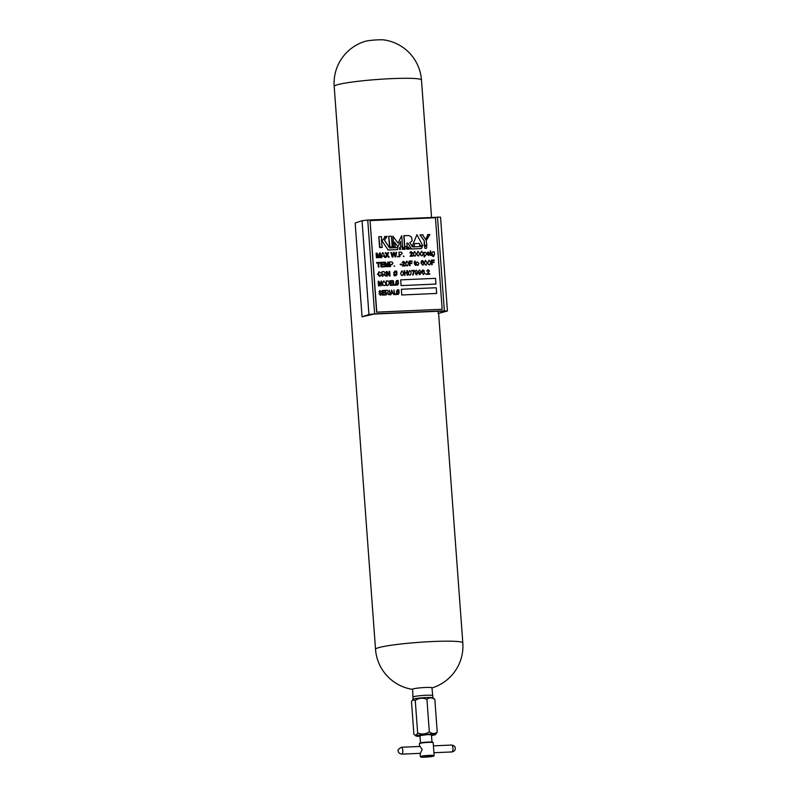 <?xml version="1.0" encoding="UTF-8"?>
<svg xmlns="http://www.w3.org/2000/svg" width="797" height="797" viewBox="0 0 797 797"><rect width="100%" height="100%" fill="white"/><g stroke="black" fill="none" stroke-linecap="round" stroke-linejoin="round"><path stroke-width="1.2" d="M410.316 248.714L409.548 248.754L410.316 248.714M409.768 248.365L410.027 249.122M426.734 247.309A1.086 1.026 71.5 0 0 425.359 246.323A1.086 1.026 71.5 0 0 424.681 247.399A1.086 1.026 71.5 0 0 426.046 248.385A1.086 1.026 71.5 0 0 426.734 247.309M425.359 246.323L425.329 246.333A1.086 1.026 71.5 0 0 424.642 247.409A1.086 1.026 71.5 0 0 426.036 248.385L426.016 248.395M438.23 313.47L447.197 311.079L444.357 310.79L374.62 313.849L368.941 314.516L362.047 316.817L373.932 314.078L443.66 311.019L445.115 311.169L438.23 313.47L438.061 311.268M362.047 316.817L355.163 223.021L362.047 220.719L367.736 220.052L440.542 217.133L447.426 310.93M370.067 220.61L376.612 312.195L442.156 309.266L435.441 217.74L370.067 220.61L376.782 312.135L442.156 309.266M401.07 285.605L435.939 284.081L435.551 278.342L400.682 279.877L401.07 285.605L400.682 279.877M397.235 294.501L396.498 292.698L397.135 291.642L396.418 291.204L397.175 291.164L397.285 289.789L397.514 291.154L398.301 291.114L398.759 289.729L399.118 291.563L398.52 292.599L399.227 293.047L398.48 293.077L398.37 294.452L398.101 293.107L397.344 293.137L396.896 294.521L396.498 292.698M397.016 292.668L396.388 291.214M398.271 291.114L398.38 289.749M399.227 293.047L398.48 293.087M390.062 294.77L389.275 290.218L390.062 294.77M386.366 294.92L385.539 290.377L387.173 290.297L388.547 291.503L387.621 292.808L389.075 294.8L386.216 292.897L385.907 294.94L385.539 290.377M389.075 294.8L386.216 292.907M395.83 285.117L393.559 285.216L393.23 280.634L394.007 284.649L395.82 284.569L395.83 285.117M392.881 285.246L390.221 285.356L389.882 280.783L392.522 280.654L392.532 281.202L390.41 281.301L390.52 282.716L392.552 282.626L392.592 283.154L390.56 283.254L390.669 284.798L392.881 284.698L392.881 285.246M387.89 285.465L386.605 285.515L386.266 280.942L388.229 280.933L389.404 283.065L387.92 285.456L386.635 285.505L386.296 280.933M381.016 281.162L381.653 281.132L381.992 285.715L381.265 281.949L380.03 285.794L378.705 281.849L378.505 285.874L378.167 281.301L378.914 281.251L380.219 285.127L381.016 281.162L380.179 285.137M381.992 285.715L381.235 282.078M380.498 285.774L378.714 281.999M429.752 274.208L426.903 274.337L428.896 270.93L428.049 270.223L426.724 271.05L428.019 269.695L429.453 270.9L427.581 273.72L429.713 273.62L429.752 274.208L426.873 274.347L428.866 270.94L428.019 270.233L426.684 271.06L427.989 269.705M426.146 274.377L425.548 273.819L426.146 274.377M424.482 271.03L422.669 270.601L422.261 272.146L423.277 271.498L424.671 272.923L423.406 274.547L421.723 272.415L422.051 270.482L423.137 269.914L424.482 271.03L422.639 270.611M422.231 272.156L423.237 271.508L422.231 272.156M423.775 274.487L421.683 272.425L422.021 270.492L423.137 269.914M416.891 274.796L415.227 273.74L416.771 274.278M416.502 274.327L417.329 272.574L416.373 273.222L415.028 271.797L416.253 270.223M417.329 272.574L416.373 273.222L415.058 271.787L416.283 270.213L417.907 272.345L416.552 274.845L415.227 273.74M405.025 275.304L404.408 275.334L404.069 270.761L404.727 270.721L404.866 272.594L406.988 272.504L406.809 270.641L407.456 270.601L407.795 275.174L407.147 275.214L406.988 273.042L404.896 273.132L405.025 275.304M402.236 275.493L401.26 275.075L400.702 273.222L401.927 270.841L403.501 273.102L402.654 275.403L401.23 275.095L400.672 273.232L401.897 270.85M389.075 271.408L389.693 271.378L390.032 275.951L389.374 275.981L387.043 272.664L387.252 276.091L386.645 276.111L386.306 271.538L386.993 271.498L389.325 274.826L389.075 271.408L389.285 274.766M390.032 275.951L389.344 275.991L387.043 272.733M382.929 276.27L382.281 276.31L381.942 271.727L383.875 271.638L385.429 272.803L384.363 274.088L386.027 276.131L383.377 274.198L382.779 274.228L382.929 276.27L382.321 276.29L381.942 271.727M386.027 276.131L382.779 274.218M426.405 264.973L425.01 264.644L424.452 262.791L425.678 260.41M425.299 260.47L427.282 262.651L426.056 265.032L425.05 264.634L424.492 262.771L425.718 260.39M418.056 265.331L416.064 263.747L416.442 262.362L417.419 261.934L418.993 263.558L417.678 265.401L416.094 263.727L416.472 262.343L417.419 261.934M405.265 265.879L402.415 266.009L404.408 262.602L403.561 261.894L402.226 262.721L403.531 261.366L404.966 262.572L403.093 265.391L405.225 265.301L405.265 265.879L402.385 266.019L404.368 262.612L403.521 261.914L402.196 262.731L403.501 261.376M403.013 261.466L403.531 261.366M401.887 264.684L400.273 264.763L400.233 264.235L401.887 264.146L401.887 264.684M394.615 266.357L394.007 265.8L394.615 266.357M390.63 266.527L389.972 266.567L389.643 261.994L391.925 261.924L393.011 263.149L391.556 264.604L390.49 264.654L390.63 266.527L390.012 266.557L389.673 261.974M392.194 264.504L390.49 264.664M431.107 255.359L430.549 255.379L430.31 252.041L430.898 252.001L431.147 255.349L430.549 255.379M430.818 251.364L430.25 250.796M428.647 255.518L427.212 254.472L428.617 254.98L429.264 254.482L427.162 253.087L428.218 252.071L429.543 252.948L427.72 253.008L429.822 254.392L428.647 255.518L427.242 254.452M428.577 255L429.224 254.492M427.461 252.34L428.218 252.071L427.461 252.34M424.701 256.863L424.114 256.903L423.775 252.32L424.412 252.818L425.249 252.191L426.664 253.835L425.439 255.658L424.582 255.209L424.701 256.863L424.143 256.893L423.815 252.31M424.373 252.828L425.219 252.201L424.373 252.828M425.718 255.608L424.552 255.219M418.833 255.907L417.439 255.578L416.881 253.715L418.106 251.334M417.718 251.404L419.71 253.585L418.475 255.957L417.469 255.558L416.911 253.705L418.136 251.324M412.916 256.156L410.066 256.285L412.059 252.878L411.212 252.171L409.877 252.998L411.182 251.643L412.647 252.838L410.774 255.648L412.906 255.558L412.916 256.156M410.694 251.722L409.877 252.998M403.989 256.544L403.382 255.986L403.989 256.544M399.915 256.714L399.267 256.754L398.938 252.181L401.22 252.111L402.306 253.336L400.851 254.791L399.785 254.841L399.915 256.714L399.307 256.744L398.968 252.171M400.811 254.801L399.785 254.851M379.412 253.028L380.328 252.988L380.657 257.561L380.049 257.59L379.761 253.715L378.884 257.64L378.206 257.68L376.802 253.845L377.081 257.72L376.433 257.76L376.104 253.177L377.061 253.127L378.515 256.963L379.412 253.028L378.485 256.973M380.657 257.561L380.01 257.6L379.741 253.835M378.884 257.64L378.206 257.68L376.812 253.974M404.089 247.299L404.149 248.096L402.176 247.379L402.326 249.381L404.966 249.282L404.846 247.269L404.049 247.309L404.109 248.086M402.176 247.379L402.296 249.391L403.093 249.351M389.853 246.731L392.204 247.02L391.407 236.201L388.707 236.33L389.504 247.15M411.441 248.993L421.364 248.554L422.39 246.492L412.477 246.931L409.867 242.627L412.149 240.824L411.65 237.247L409.16 235.573L403.81 235.663L404.587 246.482L407.267 246.353L406.839 243.165L407.984 243.105L411.441 248.993L421.394 248.544M406.849 243.175L407.954 243.125M424.552 245.207L426.913 245.496L426.176 240.704L429.932 234.517L427.561 234.597L428.019 235.005L425.688 239.499L422.709 235.235L423.068 234.816L420.009 234.966L424.233 240.804L424.203 245.625M412.358 245.745L414.32 246.044L414.53 243.623L419.073 243.434L420.009 245.805L422.719 245.675L416.931 234.687L412.358 245.745L416.931 234.687M401.708 235.753L398.042 243.145L392.901 236.151L393.32 246.98L395.252 246.881L394.525 242.099L397.892 246.781L400.592 241.421L400.771 246.652L402.615 246.572L401.708 235.753L398.022 243.125M400.562 241.491L400.911 246.243M394.525 242.158L397.892 246.781M379.94 247.16L382.291 247.449L381.584 243.065L382.64 241.81L388.179 250.019L397.753 249.581L397.603 247.578L389.594 247.937L384.433 240.126L387.212 236.39L384.513 236.52L384.951 237.307L381.464 241.431L381.494 236.639L378.794 236.769L379.581 247.578M382.62 241.84L388.179 250.019M407.964 247.967L408.722 247.927L408.652 247.13L406.54 247.319L406.291 248.853L408.781 249.142L408.741 248.335L407.307 248.206L408.722 247.927M399.506 247.498L399.626 249.511L400.423 249.471L400.273 247.469L399.506 247.498L399.626 249.511L400.423 249.471M381.693 257.521L381.006 257.561L382.401 252.908L383.128 252.858L385.19 257.361L383.945 256.006L382.082 256.086L381.693 257.521L381.036 257.551L382.401 252.908M385.19 257.361L384.503 257.401L383.905 256.016L382.082 256.096M387.92 252.649L388.667 252.619L387.442 254.801L389.235 257.182L388.458 257.232L387.073 255.399L386.017 257.331L385.23 257.371L386.655 254.841L385.12 252.788L385.887 252.739L386.993 254.293L387.92 252.649L386.963 254.303M392.941 257.032L392.214 257.062L390.779 252.539L391.457 252.5L392.582 256.395L393.349 252.42L394.126 252.38L395.382 256.275L395.9 252.31L396.567 252.27L395.81 256.893L395.103 256.943L393.758 252.958L392.941 257.032M398.131 256.803L397.564 256.236L398.161 256.793L397.573 256.833M415.396 256.056L414.002 255.727L413.444 253.864L414.669 251.483M414.291 251.553L416.273 253.735L415.048 256.106L414.041 255.717L413.484 253.854L414.709 251.473M421.882 255.817L420.906 255.409L420.348 253.556L421.573 251.175L423.137 253.436L422.3 255.737L420.876 255.419L420.308 253.566L421.533 251.185M433.688 256.475L431.844 255.558L433.179 256.016L433.927 255.468L433.917 254.821L433.1 255.269L431.645 253.645L432.821 251.872M433.917 254.821L433.1 255.269L431.685 253.635L432.861 251.852L434.295 251.852L434.504 254.701L433.209 256.544L431.874 255.548M378.914 267.055L378.296 267.075L377.997 263.03L376.563 262.562L380.01 262.402L380.049 262.93L378.655 263L378.944 267.045L378.296 267.075M384.164 266.826L380.976 266.965L380.647 262.382L383.755 262.233L383.755 262.781L381.335 262.88L381.434 264.285L383.726 264.186L383.765 264.714L381.474 264.823L381.594 266.397L384.164 266.278L384.164 266.826M389.115 266.596L388.498 266.616L388.219 262.751L387.342 266.676L386.694 266.696L385.26 262.88L385.539 266.746L384.891 266.786L384.553 262.213L385.519 262.163L386.973 265.989L387.83 262.074L388.777 262.014L389.115 266.596L388.468 266.636L388.189 262.871M386.934 266.009L387.83 262.074M387.342 266.676L386.665 266.716L385.27 263.01M406.241 265.471L405.683 263.608L406.908 261.227L408.512 263.478L407.277 265.859L406.241 265.471L405.713 263.598L406.54 261.296M407.636 265.8L406.271 265.461M410.037 265.68L409.419 265.71L409.08 261.137L412.029 260.998L412.069 261.526L409.778 261.635L409.877 263.09L411.84 263.01L411.88 263.538L409.917 263.628L410.037 265.68M415.904 265.431L414.719 264.534L414.191 262.681L415.018 260.958L415.904 265.431M414.54 262.123L415.048 260.948M423.785 261.655L421.952 261.237L421.573 262.771L422.549 262.133L421.543 262.781L422.589 262.123L423.984 263.548L422.719 265.172L421.035 263.04L421.334 261.117L422.41 260.549L421.334 261.117L422.45 260.539L423.785 261.655L422.41 261.077M423.068 265.122L420.995 263.05L421.364 261.107L422.45 260.539M429.404 264.883L428.397 264.484L427.84 262.631L429.065 260.25L430.639 262.502L429.792 264.813L428.368 264.494L427.81 262.641L429.035 260.26M432.163 264.714L431.546 264.743L431.217 260.161L434.156 260.021L434.196 260.549L431.904 260.659L432.004 262.123L433.966 262.034L434.006 262.562L432.044 262.661L432.193 264.704L431.546 264.743M379.631 275.951L381.424 274.865L379.721 276.479L377.529 274.188L379.372 271.787M377.529 274.188L379.721 276.479M378.804 271.887L379.382 272.315M394.734 275.752L393.758 274.567L394.475 272.943L393.598 272.395L394.575 272.345L394.684 271.169L395.292 271.129L395.143 272.315L395.85 272.285L396.567 271.08L396.976 272.823L396.229 273.859L397.085 274.407L396.159 274.447L396.009 275.692L395.442 275.722L395.591 274.477L394.884 274.507L394.166 275.772L393.748 273.969M395.82 272.285L395.999 271.1M397.085 274.407L396.159 274.457M396.009 275.692L395.402 275.732L395.551 274.487L394.884 274.517M409.947 275.154L408.971 274.736L408.413 272.883L409.638 270.502L411.212 272.763L410.365 275.065L408.941 274.756L408.383 272.893L409.608 270.512M413.842 270.98L411.611 271.07L411.561 270.492L414.39 270.352L413.125 274.955L412.567 274.975L413.882 270.96L411.611 271.07M419.87 274.716L418.574 273.59L419.889 274.178L420.677 272.435L419.72 273.072L418.375 271.657L419.601 270.073L421.254 272.195L419.899 274.706L418.614 273.58M420.677 272.435L419.72 273.072L418.415 271.638L419.272 270.133M384.732 285.605L382.978 285.017L382.421 283.463L383.975 280.982M383.546 281.062L385.897 283.244L385.579 284.908L384.343 285.665L383.008 285.007L382.45 283.453L384.005 280.972M396.547 285.127L395.81 283.324L396.448 282.277L395.73 281.829L396.478 281.799L396.597 280.414L396.826 281.779L397.613 281.749L398.072 280.355L398.43 282.188L397.833 283.224L398.54 283.672L397.793 283.702L397.683 285.077L397.454 283.722L396.657 283.752L396.209 285.147L395.84 283.314M396.328 283.294L395.701 281.839M398.43 282.188L397.922 282.218M398.54 283.672L397.793 283.712M397.683 285.077L397.414 283.732L396.657 283.762M381.036 295.159L378.973 293.764L380.577 294.701L381.404 293.874L378.944 291.861L380.119 290.556M380.538 294.711L381.365 293.884M379.701 290.626L381.594 291.851L380.169 291.094L379.611 292.3L381.853 293.844L380.548 295.249L379.003 293.754M384.871 290.935L382.729 291.025L382.829 292.449L384.871 292.36L384.911 292.897L382.869 292.997L382.978 294.531L385.19 294.432L385.19 294.98L382.53 295.099L382.201 290.526L384.831 290.397L384.871 290.935L382.729 291.035M391.018 294.721L390.51 294.751L391.606 290.098L393.778 294.591L392.821 293.266L391.297 293.336L390.55 294.741L391.606 290.098M393.778 294.591L392.791 293.276L391.297 293.346M396.517 294.482L394.246 294.581L393.917 290.008L394.694 294.023L396.507 293.944L396.517 294.482M401.758 294.99L436.656 293.445L436.238 287.727L401.369 289.261L401.758 294.99L401.369 289.261M420.049 234.946L424.263 240.784L424.592 245.197M424.243 245.606L426.913 245.496M427.82 234.786L425.708 239.518M412.039 246.143L414.32 246.044M414.53 243.623L419.073 243.434M419.102 243.424L420.358 245.386M420.049 245.795L422.719 245.675M404.029 236.051L404.727 246.074M404.637 246.462L407.267 246.353M407.984 243.105L411.481 248.983M392.941 236.141L393.668 246.562M393.349 246.97L395.252 246.881M400.811 246.592L402.644 246.562M388.747 236.32L389.892 246.721M389.534 247.13L392.204 247.02M378.824 236.759L379.97 247.15M379.621 247.568L382.291 247.449M388.219 249.999L397.753 249.581M384.543 236.51L384.951 237.307M384.991 237.287L381.464 241.461M404.996 249.272L403.063 248.953M407.098 249.212L408.811 249.132M377.081 257.72L376.433 257.76M376.473 257.75L376.134 253.167M386.017 257.331L385.23 257.371L386.655 254.841M389.235 257.182L388.488 257.222L387.113 255.379M386.694 254.831L385.15 252.779M392.981 257.023L392.214 257.062M395.81 256.893L395.103 256.943L393.788 252.948M395.382 256.275L395.94 252.3M392.582 256.395L393.379 252.41M392.254 257.052L390.819 252.529M397.603 256.813L397.564 256.236M404.019 256.534L403.431 256.574M403.461 256.564L403.421 255.976M412.946 256.146L410.096 256.265L412.089 252.868L411.242 252.161L410.445 253.028M411.212 252.171L409.917 252.978M424.412 252.818L425.249 252.191M429.543 252.948L428.298 252.599M428.338 252.579L427.75 252.998L428.338 252.579M428.617 254.98L429.264 254.482L427.202 253.077L428.258 252.061M430.589 255.369L430.34 252.021M433.717 256.465L433.169 256.564M433.957 254.811L433.13 255.259L433.957 254.811L433.927 255.468M433.179 256.016L433.966 255.458L433.179 256.016M380.049 262.93L378.655 262.99M378.336 267.065L378.037 263.02L376.602 263.09M376.642 263.08L376.602 262.552M384.204 266.806L380.976 266.965M383.765 264.714L381.474 264.813M383.795 262.761L381.335 262.871M381.016 266.945L380.677 262.372M385.539 266.746L384.891 266.786L384.592 262.203M392.234 264.494L391.516 264.614M394.645 266.347L394.047 265.79M401.927 264.674L400.273 264.763L400.263 264.215M403.521 261.914L402.754 262.771M410.066 265.67L409.419 265.71M411.88 263.538L409.917 263.618M412.069 261.526L409.778 261.625M409.459 265.7L409.12 261.127M415.675 262.602L415.167 262.621M415.934 265.421L414.749 264.524L414.191 262.681M414.221 262.661L414.181 262.133M421.573 262.771L422.589 262.123M434.006 262.562L432.044 262.651M434.196 260.549L431.904 260.649M431.585 264.724L431.247 260.151M381.185 273.032L379.412 272.305L378.177 274.148L380.01 275.882M379.661 275.941L380.807 274.736M377.569 274.178L379.402 271.777M387.292 276.081L386.645 276.111M386.675 276.101L386.336 271.528M396.976 272.823L396.348 272.853M394.575 272.345L394.724 271.159M394.385 273.939L394.505 272.933L393.598 272.395M405.055 275.294L404.408 275.334L404.109 270.751M407.795 275.174L407.147 275.214L406.988 273.042M407.028 273.032L404.896 273.122M406.988 272.504L406.849 270.621M413.165 274.935L412.567 274.975M412.607 274.965L413.882 270.96M411.641 271.06L411.601 270.472M417.359 272.564L416.373 273.222L417.339 272.694M416.542 274.317L417.369 272.674M420.716 272.415L419.76 273.062L420.686 272.544M420.726 272.534L420.119 274.128M422.261 272.146L423.277 271.498M426.176 274.367L425.578 273.809M428.049 270.223L427.252 271.09M378.993 285.844L378.206 281.291M392.921 285.226L390.221 285.356M392.592 283.154L390.56 283.244M392.562 281.192L390.41 281.291M390.261 285.346L389.922 280.773M395.86 285.097L393.559 285.216M393.598 285.196L393.26 280.624M397.613 281.749L397.733 280.365M396.478 281.799L396.597 280.414M381.594 291.851L380.169 291.094M380.209 291.074L379.432 291.841L380.209 291.074M380.577 294.701L381.404 293.874L378.944 291.861M378.983 291.851L380.149 290.546M385.23 294.97L382.53 295.099M384.911 292.897L382.869 292.987M382.57 295.089L382.231 290.516M390.092 294.76L389.305 290.198M396.547 294.472L394.246 294.581L393.947 289.998M398.37 294.452L398.141 293.097L397.354 293.127M399.118 291.563L398.61 291.582M397.175 291.164L397.285 289.789M401.11 285.595L435.969 284.061M401.798 294.98L436.656 293.445M365.345 41.305A9.913 0.857 -4.2 0 1 365.524 41.245A9.913 0.857 -4.2 0 1 377.848 39.85A9.913 0.857 -4.2 0 1 383.875 39.9A43.755 43.755 0 0 1 421.474 80.029A43.755 3.786 175.8 0 0 391.616 78.634A43.755 3.786 175.8 0 0 336.424 85.06A43.755 3.786 175.8 0 0 334.192 86.445L375.526 649.326A43.755 43.755 0 0 0 412.607 689.375M433.15 742.545A6.904 0.598 175.8 0 0 428.467 742.376A6.904 0.598 175.8 0 0 419.421 743.551L419.76 743.163A6.535 0.568 -4.2 0 1 428.328 742.047A6.535 0.568 -4.2 0 1 432.761 742.206L433.15 742.545A6.904 0.598 175.8 0 1 433.179 742.595L434.136 755.586A6.904 0.598 -4.2 0 1 434.116 755.646L433.777 756.034A6.535 0.568 175.8 0 0 429.334 755.775A6.535 0.568 175.8 0 0 420.776 756.991A6.535 0.568 175.8 0 0 425.209 757.15A6.535 0.568 175.8 0 0 433.777 756.034M420.029 736.318A9.843 0.857 -4.2 0 1 415.934 736A9.843 0.857 -4.2 0 1 428.816 734.167A9.843 0.857 -4.2 0 1 435.501 734.565A9.843 0.857 -4.2 0 1 431.496 735.482M435.501 734.565L437.234 732.054C434.773 734.067 432.133 733.997 429.324 731.855C425.618 734.276 421.723 734.635 417.638 732.911C416.542 735.402 415.287 735.83 413.882 734.176L415.934 736M426.156 697.554A9.953 0.857 175.8 0 0 413.135 699.248L412.477 700.005L415.257 700.394C418.963 697.973 422.858 697.614 426.933 699.338C429.394 697.325 432.034 697.395 434.853 699.537L432.901 697.793A9.953 0.857 175.8 0 0 426.156 697.554M413.882 734.176L411.491 701.649L412.477 700.005M432.781 695.602A9.953 0.857 -4.2 0 0 425.987 695.283A9.953 0.857 -4.2 0 0 412.936 697.056L412.607 689.216A9.703 0.837 -4.2 0 1 413.095 688.917A9.703 0.837 -4.2 0 1 425.339 687.492A9.703 0.837 -4.2 0 1 431.954 687.801L432.94 697.833M420.507 742.884L419.979 735.631L427.521 734.605L431.446 734.784L431.974 742.047M419.421 743.551A6.904 0.598 175.8 0 0 419.401 743.601L419.611 746.46M420.776 756.991L420.388 756.652A6.904 0.598 -4.2 0 1 420.358 756.602A6.904 0.598 -4.2 0 1 429.424 755.367A6.904 0.598 -4.2 0 1 434.136 755.586M401.837 754.141L420.388 753.324L422.181 749.479L420.089 746.44L401.529 747.257A3.447 1.106 87.5 0 1 402.774 750.336A3.447 1.106 87.5 0 1 401.837 754.141C399.297 753.454 398.111 752.388 398.261 750.953C397.504 750.097 398.6 748.861 401.529 747.257M434.853 699.537L437.234 732.054M426.933 699.338L429.324 731.855M415.257 700.394L417.638 732.911M374.62 313.849L367.736 220.052M444.357 310.79L437.473 216.993M368.941 314.516L362.047 220.719M452.009 751.94A3.447 1.106 -92.5 0 0 452.945 748.134A3.447 1.106 -92.5 0 0 451.71 745.056C454.051 745.504 455.236 746.57 455.286 748.244C455.436 750.087 454.34 751.322 452.009 751.94L433.927 752.727M438.609 313.45L462.808 642.91A43.755 3.786 175.8 0 0 432.95 641.515A43.755 3.786 175.8 0 0 377.758 647.931A43.755 3.786 175.8 0 0 375.526 649.326M412.936 697.056L413.095 699.288M365.524 41.245A43.755 43.755 0 0 0 334.192 86.445M421.474 80.029L431.546 217.252M431.974 687.96A43.755 43.755 0 0 0 462.808 642.91M420.119 753.334L420.358 756.602M433.419 745.853L451.71 745.056"/></g></svg>
